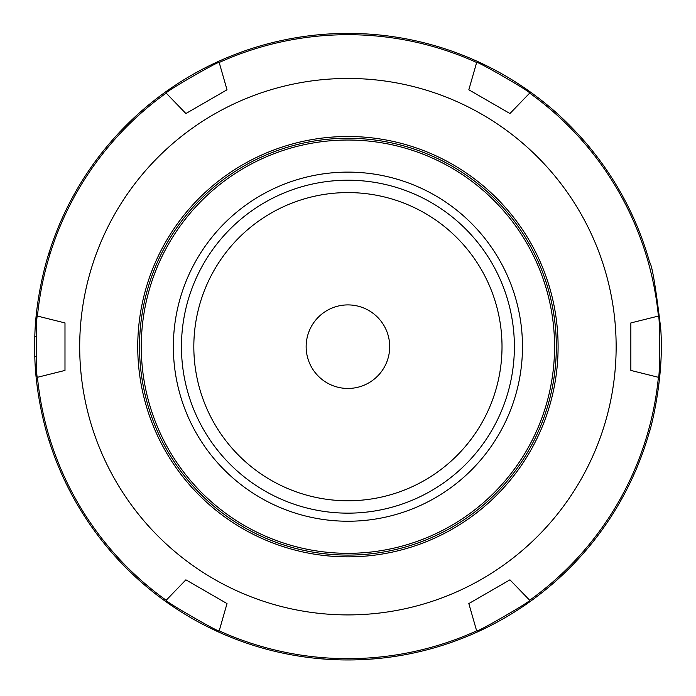 <?xml version="1.0" encoding="UTF-8"?>
<svg xmlns="http://www.w3.org/2000/svg" width="696" height="696" viewBox="0 0 696 696"><rect width="100%" height="100%" fill="white"/><g stroke="black" fill="none" stroke-linecap="round" stroke-linejoin="round"><path stroke-width="1.04" d="M347.922 500.772A154.094 154.094 0 0 1 214.472 269.63A154.094 154.094 0 0 1 481.371 269.63A154.094 154.094 0 0 1 347.922 500.772A154.094 154.094 0 0 1 214.472 269.63A154.094 154.094 0 0 1 481.371 269.63A154.094 154.094 0 0 1 347.922 500.772M347.922 304.909A41.769 41.769 0 0 0 311.747 367.566A41.769 41.769 0 0 0 384.096 367.566A41.769 41.769 0 0 0 347.922 304.909M350.732 659.947L358.135 659.799M375.823 658.721L380.695 658.242M394.902 656.424L401.331 655.38M403.523 654.988L402.932 655.093M400.644 655.493L390.43 657.067M378.311 658.486L366.801 659.39M354.595 659.895L342.841 659.921M327.764 659.312L313.574 658.077M302.96 656.72L297.131 655.815M297.096 655.815L303.682 656.824M50.112 253.709L49.155 252.413C49.381 251.526 35.931 291.424 34.8 336.612L34.8 356.743C35.931 401.94 49.381 441.838 49.155 440.942A313.287 313.287 0 0 0 649.638 431.041C649.629 432.651 664.75 378.685 660.652 327.825C655.736 286.987 652.065 265.15 649.638 262.314L648.646 263.61M546.83 106.331L546.83 104.644C570.198 123.375 590.547 148.3 589.956 147.769L588.268 147.769M546.83 104.644A313.287 313.287 0 0 0 49.155 252.413M648.646 429.745L649.638 431.041M49.155 440.942L50.112 439.646M649.638 262.314A313.287 313.287 0 0 0 589.956 147.769M468.826 603.58L509.95 579.829L529.673 600.257C532.266 600.639 475.69 633.308 476.647 630.863L468.826 603.58M630.854 370.429L630.854 322.935L658.399 316.062C660.034 314.009 660.034 379.346 658.399 377.293L630.854 370.429M509.95 113.526L468.826 89.784L476.647 62.492C475.69 60.056 532.266 92.716 529.673 93.107L509.95 113.526M227.018 89.784L185.893 113.526L166.17 93.107C163.577 92.716 220.162 60.056 219.196 62.492L227.018 89.784M185.893 579.829L227.018 603.58L219.196 630.863C220.162 633.308 163.577 600.639 166.17 600.257L185.893 579.829M476.647 630.863A311.982 311.982 0 0 1 219.196 630.863M166.17 600.257A311.982 311.982 0 0 1 37.445 377.293C35.818 379.346 35.818 314.009 37.445 316.062A311.982 311.982 0 0 1 166.17 93.107M219.196 62.492A311.982 311.982 0 0 1 476.647 62.492M529.673 93.107A311.982 311.982 0 0 1 658.399 316.062M658.399 377.293A311.982 311.982 0 0 1 529.673 600.257M37.445 316.062L64.989 322.935L64.989 370.429L37.445 377.293M347.922 614.907A268.23 268.23 0 0 1 115.632 212.567A268.23 268.23 0 0 1 580.212 212.567A268.23 268.23 0 0 1 347.922 614.907M347.922 513.152A166.475 166.475 0 0 1 203.754 263.445A166.475 166.475 0 0 1 492.089 263.445A166.475 166.475 0 0 1 347.922 513.152M347.922 521.234A174.557 174.557 0 0 1 196.751 259.399A174.557 174.557 0 0 1 499.093 259.399A174.557 174.557 0 0 1 347.922 521.234M347.922 553.32A206.642 206.642 0 0 1 168.963 243.356A206.642 206.642 0 0 1 526.881 243.356A206.642 206.642 0 0 1 347.922 553.32M347.922 555.086A208.409 208.409 0 0 1 167.431 242.478A208.409 208.409 0 0 1 528.412 242.478A208.409 208.409 0 0 1 347.922 555.086M347.922 556.852A210.175 210.175 0 0 1 165.9 241.59A210.175 210.175 0 0 1 529.943 241.59A210.175 210.175 0 0 1 347.922 556.852M36.105 356.7L34.8 356.743M36.105 336.655L34.8 336.612"/></g></svg>
